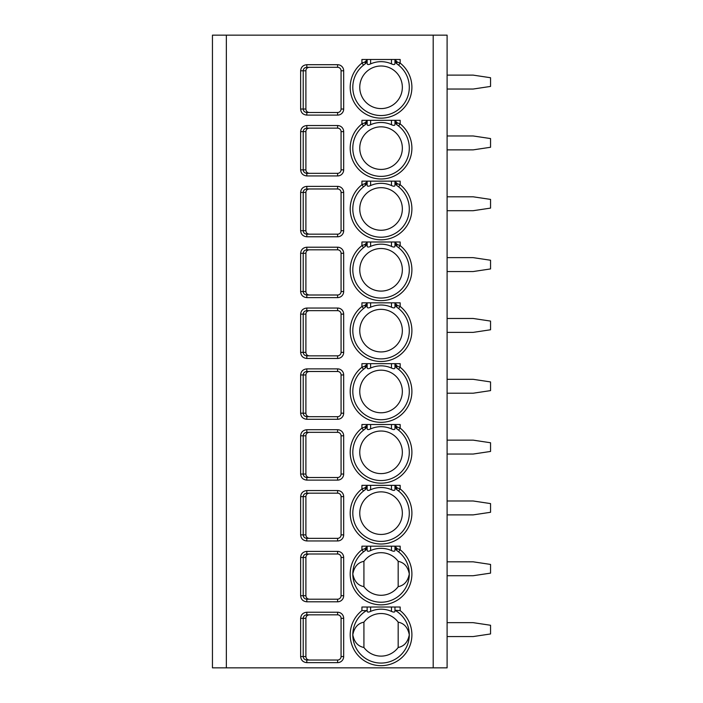 <?xml version="1.0" encoding="UTF-8"?>
<svg xmlns="http://www.w3.org/2000/svg" width="703" height="703" viewBox="0 0 703 703"><rect width="100%" height="100%" fill="white"/><g stroke="black" fill="none" stroke-linecap="round" stroke-linejoin="round"><path stroke-width="0.53" stroke-dasharray="3.52 2.64" d="M226.348 35.15L212.447 35.15L212.447 667.85L447.099 667.85L447.099 35.15L226.348 35.15L226.348 667.85M447.099 622.656L473.172 622.656L447.099 622.656L447.099 636.567L473.172 636.567L447.099 636.567L473.172 636.567L490.553 633.957L473.172 636.567L490.553 633.957L490.553 625.266L473.172 622.656L447.099 622.656L447.099 636.567M447.099 561.82L473.172 561.82L447.099 561.82L447.099 575.722L473.172 575.722L447.099 575.722L473.172 575.722L490.553 573.121L473.172 575.722L490.553 573.121L490.553 564.43L473.172 561.82L447.099 561.82L447.099 575.722M447.099 500.984L473.172 500.984L447.099 500.984L447.099 514.886L473.172 514.886L447.099 514.886L473.172 514.886L490.553 512.285L473.172 514.886L490.553 512.285L490.553 503.594L473.172 500.984L447.099 500.984L447.099 514.886M447.099 440.148L473.172 440.148L447.099 440.148L447.099 454.05L473.172 454.05L447.099 454.05L473.172 454.05L490.553 451.449L473.172 454.05L490.553 451.449L490.553 442.758L473.172 440.148L447.099 440.148L447.099 454.05M447.099 379.312L473.172 379.312L447.099 379.312L447.099 393.214L473.172 393.214L447.099 393.214L473.172 393.214L490.553 390.613L473.172 393.214L490.553 390.613L490.553 381.922L473.172 379.312L447.099 379.312L447.099 393.214M447.099 318.477L473.172 318.477L447.099 318.477L447.099 332.378L473.172 332.378L447.099 332.378L473.172 332.378L490.553 329.769L473.172 332.378L490.553 329.769L490.553 321.078L473.172 318.477L447.099 318.477L447.099 332.378M447.099 257.641L473.172 257.641L447.099 257.641L447.099 271.543L473.172 271.543L447.099 271.543L473.172 271.543L490.553 268.933L473.172 271.543L490.553 268.933L490.553 260.242L473.172 257.641L447.099 257.641L447.099 271.543M447.099 196.805L473.172 196.805L447.099 196.805L447.099 210.707L473.172 210.707L447.099 210.707L473.172 210.707L490.553 208.097L473.172 210.707L490.553 208.097L490.553 199.406L473.172 196.805L447.099 196.805L447.099 210.707M447.099 135.969L473.172 135.969L447.099 135.969L447.099 149.871L473.172 149.871L447.099 149.871L473.172 149.871L490.553 147.261L473.172 149.871L490.553 147.261L490.553 138.57L473.172 135.969L447.099 135.969L447.099 149.871M447.099 75.124L473.172 75.124L447.099 75.124L447.099 89.035L473.172 89.035L447.099 89.035L473.172 89.035L490.553 86.425L473.172 89.035L490.553 86.425L490.553 77.734L473.172 75.124L447.099 75.124L447.099 89.035M473.172 622.656L490.553 625.266L473.172 622.656M490.553 633.957L490.553 625.266L490.553 633.957M473.172 561.82L490.553 564.43L473.172 561.82M490.553 573.121L490.553 564.43L490.553 573.121M473.172 500.984L490.553 503.594L473.172 500.984M490.553 512.285L490.553 503.594L490.553 512.285M473.172 440.148L490.553 442.758L473.172 440.148M490.553 451.449L490.553 442.758L490.553 451.449M473.172 379.312L490.553 381.922L473.172 379.312M490.553 390.613L490.553 381.922L490.553 390.613M473.172 318.477L490.553 321.078L473.172 318.477M490.553 329.769L490.553 321.078L490.553 329.769M473.172 257.641L490.553 260.242L473.172 257.641M490.553 268.933L490.553 260.242L490.553 268.933M473.172 196.805L490.553 199.406L473.172 196.805M490.553 208.097L490.553 199.406L490.553 208.097M473.172 135.969L490.553 138.57L473.172 135.969M490.553 147.261L490.553 138.57L490.553 147.261M473.172 75.124L490.553 77.734L473.172 75.124M490.553 86.425L490.553 77.734L490.553 86.425M309.425 660.029L337.598 660.029A3.48 3.48 0 0 0 341.069 656.549L341.069 618.315A3.48 3.48 0 0 0 337.598 614.835L306.824 614.835M309.425 599.193L337.598 599.193A3.48 3.48 0 0 0 341.069 595.713L341.069 557.479A3.48 3.48 0 0 0 337.598 553.999L306.824 553.999M309.425 538.357L337.598 538.357A3.48 3.48 0 0 0 341.069 534.878L341.069 496.634A3.48 3.48 0 0 0 337.598 493.163L306.824 493.163M309.425 477.522L337.598 477.522A3.48 3.48 0 0 0 341.069 474.042L341.069 435.798A3.48 3.48 0 0 0 337.598 432.327L306.824 432.327M306.824 371.492L309.425 371.492M309.425 416.686L337.598 416.686A3.48 3.48 0 0 0 341.069 413.206L341.069 374.963A3.48 3.48 0 0 0 337.598 371.492M306.824 310.656L309.425 310.656M337.598 355.85A3.48 3.48 0 0 0 341.069 352.37L341.069 314.127A3.48 3.48 0 0 0 337.598 310.656M306.824 249.82L309.425 249.82M337.598 295.005A3.48 3.48 0 0 0 341.069 291.534L341.069 253.291A3.48 3.48 0 0 0 337.598 249.82M309.425 234.169L337.598 234.169A3.48 3.48 0 0 0 341.069 230.698L341.069 192.455A3.48 3.48 0 0 0 337.598 188.975L306.824 188.975M309.425 173.333L337.598 173.333A3.48 3.48 0 0 0 341.069 169.862L341.069 131.619A3.48 3.48 0 0 0 337.598 128.139L306.824 128.139M309.425 112.498L337.598 112.498A3.48 3.48 0 0 0 341.069 109.027L341.069 70.783A3.48 3.48 0 0 0 337.598 67.303L306.824 67.303M361.931 607.014L367.142 607.014L367.142 610.239A28.243 28.243 0 0 0 381.052 663.07A28.243 28.243 0 0 0 395.657 610.643M367.142 607.014L400.165 607.014M394.954 607.014L394.954 610.239M361.931 546.178L400.165 546.178M397.617 551.117A28.243 28.243 0 0 1 381.052 602.234A28.243 28.243 0 0 1 363.548 551.82M366.114 549.641L365.569 550.264M396.518 550.247L395.912 549.544M395.508 548.867L395.244 548.243M367.142 546.178L367.142 550.405M394.954 546.178L394.954 550.405M361.931 485.342L400.165 485.342M397.617 490.281A28.243 28.243 0 0 1 381.052 541.398A28.243 28.243 0 0 1 363.548 490.984M366.114 488.805L365.569 489.429M367.142 485.342L367.142 489.569M394.954 485.342L394.954 489.569M396.518 489.411L395.912 488.708M395.508 488.031L395.244 487.407M361.931 424.507L400.165 424.507M397.617 429.445A28.243 28.243 0 0 1 381.052 480.562A28.243 28.243 0 0 1 363.548 430.148M366.114 427.969L365.569 428.593M367.142 424.507L367.142 428.733M394.954 424.507L394.954 428.733M396.518 428.575L395.912 427.872M395.508 427.196L395.244 426.572M361.931 363.671L400.165 363.671M397.617 368.609A28.243 28.243 0 0 1 381.052 419.726A28.243 28.243 0 0 1 363.548 369.312M366.114 367.133L365.569 367.757M367.142 363.671L367.142 367.897M394.954 363.671L394.954 367.897M396.518 367.739L395.912 367.036M395.508 366.36L395.244 365.736M361.931 302.835L400.165 302.835M397.617 307.765A28.243 28.243 0 0 1 381.052 358.89A28.243 28.243 0 0 1 363.548 308.476M366.114 306.297L365.569 306.921M367.142 302.835L367.142 307.062M394.954 302.835L394.954 307.062M396.518 306.903L395.912 306.2M395.508 305.524L395.244 304.9M361.931 241.99L400.165 241.99M397.617 246.929A28.243 28.243 0 0 1 381.052 298.054A28.243 28.243 0 0 1 363.548 247.641M366.114 245.461L365.569 246.085M367.142 241.99L367.142 246.226M394.954 241.99L394.954 246.226M396.518 246.068L395.912 245.365M395.508 244.688L395.244 244.064M361.931 181.154L400.165 181.154M397.617 186.093A28.243 28.243 0 0 1 381.052 237.219A28.243 28.243 0 0 1 363.548 186.805M366.114 184.625L365.569 185.249M367.142 181.154L367.142 185.39M394.954 181.154L394.954 185.39M396.518 185.232L395.912 184.529M395.508 183.852L395.244 183.228M361.931 120.318L400.165 120.318M397.617 125.257A28.243 28.243 0 0 1 381.052 176.374A28.243 28.243 0 0 1 363.548 125.96M366.114 123.79L365.569 124.413M367.142 120.318L367.142 124.554M394.954 120.318L394.954 124.554M396.518 124.396L395.912 123.684M395.508 123.016L395.244 122.392M361.931 59.483L400.165 59.483M397.617 64.421A28.243 28.243 0 0 1 381.052 115.538A28.243 28.243 0 0 1 363.548 65.124M366.114 62.954L365.569 63.578M367.142 59.483L367.142 63.709M394.954 59.483L394.954 63.709M396.518 63.56L395.912 62.848M395.508 62.18L395.244 61.556M433.197 667.85L433.197 35.15"/><path stroke-width="1.05" d="M212.447 35.15L447.099 35.15L447.099 667.85L212.447 667.85L212.447 35.15M306.824 612.225L337.598 612.225A6.081 6.081 0 0 1 343.679 618.315L343.679 656.549A6.081 6.081 0 0 1 337.598 662.639L306.824 662.639C303.037 662.252 300.981 660.222 300.647 656.549L300.647 618.315C300.981 614.642 303.046 612.612 306.824 612.225L306.824 614.835L337.598 614.835A3.48 3.48 0 0 1 341.069 618.315L341.069 656.549A3.48 3.48 0 0 1 337.598 660.029L306.824 660.029C304.61 659.809 303.406 658.649 303.213 656.549L303.213 618.315C303.406 616.215 304.61 615.055 306.824 614.835M306.824 551.389L337.598 551.389A6.081 6.081 0 0 1 343.679 557.479L343.679 595.713A6.081 6.081 0 0 1 337.598 601.803L306.824 601.803C303.037 601.417 300.981 599.387 300.647 595.713L300.647 557.479C300.981 553.806 303.046 551.776 306.824 551.389L306.824 553.999L337.598 553.999A3.48 3.48 0 0 1 341.069 557.479L341.069 595.713A3.48 3.48 0 0 1 337.598 599.193L306.824 599.193C304.61 598.974 303.406 597.814 303.213 595.713L303.213 557.479C303.406 555.379 304.61 554.219 306.824 553.999M306.824 490.553L337.598 490.553A6.081 6.081 0 0 1 343.679 496.634L343.679 534.878A6.081 6.081 0 0 1 337.598 540.959L306.824 540.959C303.037 540.581 300.981 538.551 300.647 534.878L300.647 496.634C300.981 492.97 303.046 490.94 306.824 490.553L306.824 493.163L337.598 493.163A3.48 3.48 0 0 1 341.069 496.634L341.069 534.878A3.48 3.48 0 0 1 337.598 538.357L306.824 538.357C304.61 538.138 303.406 536.978 303.213 534.878L303.213 496.634C303.406 494.543 304.61 493.383 306.824 493.163M306.824 429.718L337.598 429.718A6.081 6.081 0 0 1 343.679 435.798L343.679 474.042A6.081 6.081 0 0 1 337.598 480.123L306.824 480.123C303.037 479.736 300.981 477.715 300.647 474.042L300.647 435.798C300.981 432.134 303.046 430.104 306.824 429.718L306.824 432.327L337.598 432.327A3.48 3.48 0 0 1 341.069 435.798L341.069 474.042A3.48 3.48 0 0 1 337.598 477.522L306.824 477.522C304.61 477.302 303.406 476.142 303.213 474.042L303.213 435.798C303.406 433.707 304.61 432.547 306.824 432.327M306.824 368.882L337.598 368.882A6.081 6.081 0 0 1 343.679 374.963L343.679 413.206A6.081 6.081 0 0 1 337.598 419.287L306.824 419.287C303.037 418.9 300.981 416.879 300.647 413.206L300.647 374.963C300.981 371.298 303.046 369.268 306.824 368.882L306.824 371.492L337.598 371.492A3.48 3.48 0 0 1 341.069 374.963L341.069 413.206A3.48 3.48 0 0 1 337.598 416.686L306.824 416.686C304.61 416.466 303.406 415.306 303.213 413.206L303.213 374.963C303.406 372.871 304.61 371.711 306.824 371.492M306.824 308.046L337.598 308.046A6.081 6.081 0 0 1 343.679 314.127L343.679 352.37A6.081 6.081 0 0 1 337.598 358.451L306.824 358.451C303.037 358.064 300.981 356.043 300.647 352.37L300.647 314.127C300.981 310.454 303.046 308.432 306.824 308.046L306.824 310.656L337.598 310.656A3.48 3.48 0 0 1 341.069 314.127L341.069 352.37A3.48 3.48 0 0 1 337.598 355.85L306.824 355.85C304.61 355.621 303.406 354.47 303.213 352.37L303.213 314.127C303.406 312.035 304.61 310.875 306.824 310.656M306.824 247.21L337.598 247.21A6.081 6.081 0 0 1 343.679 253.291L343.679 291.534A6.081 6.081 0 0 1 337.598 297.615L306.824 297.615C303.037 297.228 300.981 295.198 300.647 291.534L300.647 253.291C300.981 249.618 303.046 247.597 306.824 247.21L306.824 249.82L337.598 249.82A3.48 3.48 0 0 1 341.069 253.291L341.069 291.534A3.48 3.48 0 0 1 337.598 295.005L306.824 295.005C304.61 294.785 303.406 293.634 303.213 291.534L303.213 253.291C303.406 251.199 304.61 250.04 306.824 249.82M306.824 186.374L337.598 186.374A6.081 6.081 0 0 1 343.679 192.455L343.679 230.698A6.081 6.081 0 0 1 337.598 236.779L306.824 236.779C303.037 236.393 300.981 234.363 300.647 230.698L300.647 192.455C300.981 188.782 303.046 186.761 306.824 186.374L306.824 188.975L337.598 188.975A3.48 3.48 0 0 1 341.069 192.455L341.069 230.698A3.48 3.48 0 0 1 337.598 234.169L306.824 234.169C304.61 233.95 303.406 232.79 303.213 230.698L303.213 192.455C303.406 190.355 304.61 189.204 306.824 188.975M306.824 125.538L337.598 125.538A6.081 6.081 0 0 1 343.679 131.619L343.679 169.862A6.081 6.081 0 0 1 337.598 175.943L306.824 175.943C303.037 175.557 300.981 173.527 300.647 169.862L300.647 131.619C300.981 127.946 303.046 125.916 306.824 125.538L306.824 128.139L337.598 128.139A3.48 3.48 0 0 1 341.069 131.619L341.069 169.862A3.48 3.48 0 0 1 337.598 173.333L306.824 173.333C304.61 173.114 303.406 171.954 303.213 169.862L303.213 131.619C303.406 129.519 304.61 128.368 306.824 128.139M306.824 64.702L337.598 64.702A6.081 6.081 0 0 1 343.679 70.783L343.679 109.027A6.081 6.081 0 0 1 337.598 115.107L306.824 115.107C303.037 114.721 300.981 112.691 300.647 109.027L300.647 70.783C300.981 67.11 303.046 65.08 306.824 64.702L306.824 67.303L337.598 67.303A3.48 3.48 0 0 1 341.069 70.783L341.069 109.027A3.48 3.48 0 0 1 337.598 112.498L306.824 112.498C304.61 112.278 303.406 111.118 303.213 109.027L303.213 70.783C303.406 68.683 304.61 67.523 306.824 67.303M367.142 607.014L367.142 610.239L366.448 610.643L361.931 610.608L361.931 607.014L400.165 607.014L400.165 610.608L394.954 610.239L394.954 607.014M365.569 550.264L363.548 551.82A28.243 28.243 0 0 1 364.91 550.809L367.142 546.53L364.91 548.665L361.931 549.772L361.931 546.178L400.165 546.178L400.165 549.772L397.186 548.665L394.954 546.178M365.569 489.429L363.548 490.984A28.243 28.243 0 0 1 364.91 489.973L367.142 485.694L364.91 487.829L361.931 488.937L361.931 485.342L400.165 485.342L400.165 488.937L397.186 487.829L394.954 485.342M365.569 428.593L363.548 430.148A28.243 28.243 0 0 1 364.91 429.138L367.142 424.858L364.91 426.993L361.931 428.101L361.931 424.507L400.165 424.507L400.165 428.101L397.186 426.993L394.954 424.507M365.569 367.757L363.548 369.312A28.243 28.243 0 0 1 364.91 368.302L367.142 364.022L364.91 366.158L361.931 367.265L361.931 363.671L400.165 363.671L400.165 367.265L397.186 366.158L394.954 363.671M365.569 306.921L363.548 308.476A28.243 28.243 0 0 1 364.91 307.466L367.142 303.186L364.91 305.322L361.931 306.429L361.931 302.835L400.165 302.835L400.165 306.429L397.186 305.322L394.954 302.835M365.569 246.085L363.548 247.641A28.243 28.243 0 0 1 364.91 246.621L367.142 242.35L364.91 244.486L361.931 245.593L361.931 241.99L400.165 241.99L400.165 245.593L397.186 244.486L394.954 241.99M365.569 185.249L363.548 186.805A28.243 28.243 0 0 1 364.91 185.785L367.142 181.506L364.91 183.65L361.931 184.757L361.931 181.154L400.165 181.154L400.165 184.757L397.186 183.65L394.954 181.154M365.569 124.413L363.548 125.96A28.243 28.243 0 0 1 364.91 124.949L367.142 120.67L364.91 122.814L361.931 123.921L361.931 120.318L400.165 120.318L400.165 123.921L397.186 122.814L394.954 120.318M365.569 63.578L363.548 65.124A28.243 28.243 0 0 1 364.91 64.114L367.142 59.834L364.91 61.978L361.931 63.085L361.931 59.483L400.165 59.483L400.165 63.085L397.186 61.978L394.954 59.483M447.099 622.656L473.172 622.656L490.553 625.266L490.553 633.957L473.172 636.567L447.099 636.567M447.099 561.82L473.172 561.82L490.553 564.43L490.553 573.121L473.172 575.722L447.099 575.722M447.099 500.984L473.172 500.984L490.553 503.594L490.553 512.285L473.172 514.886L447.099 514.886M447.099 440.148L473.172 440.148L490.553 442.758L490.553 451.449L473.172 454.05L447.099 454.05M447.099 379.312L473.172 379.312L490.553 381.922L490.553 390.613L473.172 393.214L447.099 393.214M447.099 318.477L473.172 318.477L490.553 321.078L490.553 329.769L473.172 332.378L447.099 332.378M447.099 257.641L473.172 257.641L490.553 260.242L490.553 268.933L473.172 271.543L447.099 271.543M447.099 196.805L473.172 196.805L490.553 199.406L490.553 208.097L473.172 210.707L447.099 210.707M447.099 135.969L473.172 135.969L490.553 138.57L490.553 147.261L473.172 149.871L447.099 149.871M447.099 75.124L473.172 75.124L490.553 77.734L490.553 86.425L473.172 89.035L447.099 89.035M306.824 662.639L306.824 660.029L309.425 660.029C307.246 659.871 306.069 658.72 305.893 656.549L305.893 618.315C306.069 616.144 307.246 614.993 309.425 614.835M306.824 601.803L306.824 599.193L309.425 599.193C307.246 599.035 306.069 597.875 305.893 595.713L305.893 557.479C306.069 555.308 307.246 554.149 309.425 553.999M306.824 540.959L306.824 538.357L309.425 538.357C307.246 538.199 306.069 537.039 305.893 534.878L305.893 496.634C306.069 494.473 307.246 493.313 309.425 493.163M306.824 480.123L306.824 477.522L309.425 477.522C307.246 477.363 306.069 476.203 305.893 474.042L305.893 435.798C306.069 433.637 307.246 432.477 309.425 432.327M306.824 419.287L306.824 416.686L309.425 416.686C307.246 416.528 306.069 415.368 305.893 413.206L305.893 374.963C306.069 372.801 307.246 371.641 309.425 371.492L337.598 371.492L337.598 368.882M306.824 358.451L306.824 355.85L337.598 355.85L337.598 358.451M337.598 308.046L337.598 310.656L309.425 310.656C307.246 310.805 306.069 311.965 305.893 314.127L305.893 352.37C306.069 354.532 307.246 355.692 309.425 355.85M306.824 297.615L306.824 295.005L337.598 295.005L337.598 297.615M337.598 247.21L337.598 249.82L309.425 249.82C307.246 249.969 306.069 251.129 305.893 253.291L305.893 291.534C306.069 293.696 307.246 294.856 309.425 295.005M306.824 236.779L306.824 234.169L309.425 234.169C307.246 234.02 306.069 232.86 305.893 230.698L305.893 192.455C306.069 190.293 307.246 189.133 309.425 188.975M306.824 175.943L306.824 173.333L309.425 173.333C307.246 173.184 306.069 172.024 305.893 169.862L305.893 131.619C306.069 129.457 307.246 128.298 309.425 128.139M306.824 115.107L306.824 112.498L309.425 112.498C307.246 112.348 306.069 111.188 305.893 109.027L305.893 70.783C306.069 68.622 307.246 67.462 309.425 67.303M367.142 610.239L367.142 611.241L367.142 610.239M366.448 610.643A28.243 28.243 0 0 0 359.532 653.122A28.243 28.243 0 0 0 402.564 653.122A28.243 28.243 0 0 0 394.954 610.239L394.954 611.241C394.778 612.295 393.618 612.348 391.474 611.399A25.642 25.642 0 0 0 370.622 611.399C368.495 612.348 367.335 612.287 367.142 611.241M398.17 622.164A21.292 21.292 0 0 0 363.926 622.164C357.924 623.341 354.224 627.559 352.801 634.827C354.224 642.085 357.924 646.303 363.926 647.481A21.292 21.292 0 0 0 398.17 647.481C404.172 646.303 407.881 642.085 409.295 634.827C407.881 627.559 404.172 623.341 398.17 622.164L398.17 647.481M363.926 622.164L363.926 647.481M394.954 611.241L394.954 610.239M366.114 549.641L367.142 546.178M397.186 548.665A2.61 1.292 124.9 0 0 397.186 550.809L398.557 551.82A28.243 28.243 0 0 1 401.782 593.165A28.243 28.243 0 0 1 360.314 593.165A28.243 28.243 0 0 1 363.548 551.82L361.931 549.772A30.853 30.853 0 0 0 358.398 594.94A30.853 30.853 0 0 0 403.698 594.94A30.853 30.853 0 0 0 400.165 549.772L398.557 551.82M364.91 550.809A2.61 1.292 -124.9 0 0 364.91 548.665M398.17 561.328A21.292 21.292 0 0 0 363.926 561.328C357.924 562.505 354.224 566.723 352.801 573.991C354.224 581.249 357.924 585.467 363.926 586.645A21.292 21.292 0 0 0 398.17 586.645C404.172 585.467 407.881 581.249 409.295 573.991C407.881 566.723 404.172 562.505 398.17 561.328L398.17 586.645M363.926 561.328L363.926 586.645M367.142 546.53L367.142 550.405C367.335 551.451 368.495 551.504 370.622 550.563A25.642 25.642 0 0 1 391.474 550.563C393.618 551.512 394.778 551.451 394.954 550.405L394.954 546.53L396.518 550.247M395.912 549.544L395.508 548.867M395.244 548.243L394.954 546.53M366.114 488.805L367.142 485.342M397.186 487.829A2.61 1.292 124.9 0 0 397.186 489.973L398.557 490.984A28.243 28.243 0 0 1 401.782 532.329A28.243 28.243 0 0 1 360.314 532.329A28.243 28.243 0 0 1 363.548 490.984L361.931 488.937A30.853 30.853 0 0 0 358.398 534.104A30.853 30.853 0 0 0 403.698 534.104A30.853 30.853 0 0 0 400.165 488.937L398.557 490.984M364.91 489.973A2.61 1.292 -124.9 0 0 364.91 487.829M367.142 485.694L367.142 489.569C367.335 490.615 368.495 490.668 370.622 489.727A25.642 25.642 0 0 1 391.474 489.727C393.618 490.668 394.778 490.615 394.954 489.569L394.954 485.694L396.518 489.411M395.912 488.708L395.508 488.031M395.244 487.407L394.954 485.694M381.052 491.863A21.292 21.292 0 0 1 402.344 513.155A21.292 21.292 0 0 1 381.052 534.447A21.292 21.292 0 0 1 359.76 513.155A21.292 21.292 0 0 1 381.052 491.863M366.114 427.969L367.142 424.507M397.186 426.993A2.61 1.292 124.9 0 0 397.186 429.138L398.557 430.148A28.243 28.243 0 0 1 401.782 471.493A28.243 28.243 0 0 1 360.314 471.493A28.243 28.243 0 0 1 363.548 430.148L361.931 428.101A30.853 30.853 0 0 0 358.398 473.26A30.853 30.853 0 0 0 403.698 473.26A30.853 30.853 0 0 0 400.165 428.101L398.557 430.148M364.91 429.138A2.61 1.292 -124.9 0 0 364.91 426.993M367.142 424.858L367.142 428.733C367.335 429.779 368.495 429.832 370.622 428.892A25.642 25.642 0 0 1 391.474 428.892C393.618 429.832 394.778 429.779 394.954 428.733L394.954 424.858L396.518 428.575M395.912 427.872L395.508 427.196M395.244 426.572L394.954 424.858M381.052 431.018A21.292 21.292 0 0 1 402.344 452.319A21.292 21.292 0 0 1 381.052 473.611A21.292 21.292 0 0 1 359.76 452.319A21.292 21.292 0 0 1 381.052 431.018M366.114 367.133L367.142 363.671M397.186 366.158A2.61 1.292 124.9 0 0 397.186 368.302L398.557 369.312A28.243 28.243 0 0 1 401.782 410.657A28.243 28.243 0 0 1 360.314 410.657A28.243 28.243 0 0 1 363.548 369.312L361.931 367.265A30.853 30.853 0 0 0 358.398 412.424A30.853 30.853 0 0 0 403.698 412.424A30.853 30.853 0 0 0 400.165 367.265L398.557 369.312M364.91 368.302A2.61 1.292 -124.9 0 0 364.91 366.158M367.142 364.022L367.142 367.897C367.335 368.943 368.495 368.996 370.622 368.056A25.642 25.642 0 0 1 391.474 368.056C393.618 368.996 394.778 368.943 394.954 367.897L394.954 364.022L396.518 367.739M395.912 367.036L395.508 366.36M395.244 365.736L394.954 364.022M381.052 370.182A21.292 21.292 0 0 1 402.344 391.474A21.292 21.292 0 0 1 381.052 412.775A21.292 21.292 0 0 1 359.76 391.474A21.292 21.292 0 0 1 381.052 370.182M366.114 306.297L367.142 302.835M397.186 305.322A2.61 1.292 124.9 0 0 397.186 307.466L398.557 308.476A28.243 28.243 0 0 1 401.782 349.822A28.243 28.243 0 0 1 360.314 349.822A28.243 28.243 0 0 1 363.548 308.476L361.931 306.429A30.853 30.853 0 0 0 358.398 351.588A30.853 30.853 0 0 0 403.698 351.588A30.853 30.853 0 0 0 400.165 306.429L398.557 308.476M364.91 307.466A2.61 1.292 -124.9 0 0 364.91 305.322M367.142 303.186L367.142 307.062C367.335 308.107 368.495 308.16 370.622 307.22A25.642 25.642 0 0 1 391.474 307.22C393.618 308.16 394.778 308.107 394.954 307.062L394.954 303.186L396.518 306.903M395.912 306.2L395.508 305.524M395.244 304.9L394.954 303.186M381.052 309.346A21.292 21.292 0 0 1 402.344 330.638A21.292 21.292 0 0 1 381.052 351.931A21.292 21.292 0 0 1 359.76 330.638A21.292 21.292 0 0 1 381.052 309.346M366.114 245.461L367.142 241.99M397.186 244.486A2.61 1.292 124.9 0 0 397.186 246.621L398.557 247.641A28.243 28.243 0 0 1 401.782 288.986A28.243 28.243 0 0 1 360.314 288.986A28.243 28.243 0 0 1 363.548 247.641L361.931 245.593A30.853 30.853 0 0 0 358.398 290.752A30.853 30.853 0 0 0 403.698 290.752A30.853 30.853 0 0 0 400.165 245.593L398.557 247.641M364.91 246.621A2.61 1.292 -124.9 0 0 364.91 244.486M367.142 242.35L367.142 246.226C367.335 247.271 368.495 247.324 370.622 246.384A25.642 25.642 0 0 1 391.474 246.384C393.618 247.324 394.778 247.271 394.954 246.226L394.954 242.35L396.518 246.068M395.912 245.365L395.508 244.688M395.244 244.064L394.954 242.35M381.052 248.511A21.292 21.292 0 0 1 402.344 269.803A21.292 21.292 0 0 1 381.052 291.095A21.292 21.292 0 0 1 359.76 269.803A21.292 21.292 0 0 1 381.052 248.511M366.114 184.625L367.142 181.154M397.186 183.65A2.61 1.292 124.9 0 0 397.186 185.785L398.557 186.805A28.243 28.243 0 0 1 401.782 228.15A28.243 28.243 0 0 1 360.314 228.15A28.243 28.243 0 0 1 363.548 186.805L361.931 184.757A30.853 30.853 0 0 0 358.398 229.916A30.853 30.853 0 0 0 403.698 229.916A30.853 30.853 0 0 0 400.165 184.757L398.557 186.805M364.91 185.785A2.61 1.292 -124.9 0 0 364.91 183.65M367.142 181.506L367.142 185.39C367.335 186.436 368.495 186.488 370.622 185.548A25.642 25.642 0 0 1 391.474 185.548C393.618 186.488 394.778 186.436 394.954 185.39L394.954 181.506L396.518 185.232M395.912 184.529L395.508 183.852M395.244 183.228L394.954 181.506M381.052 187.675A21.292 21.292 0 0 1 402.344 208.967A21.292 21.292 0 0 1 381.052 230.259A21.292 21.292 0 0 1 359.76 208.967A21.292 21.292 0 0 1 381.052 187.675M366.114 123.79L367.142 120.318M397.186 122.814A2.61 1.292 124.9 0 0 397.186 124.949L398.557 125.96A28.243 28.243 0 0 1 401.782 167.314A28.243 28.243 0 0 1 360.314 167.314A28.243 28.243 0 0 1 363.548 125.96L361.931 123.921A30.853 30.853 0 0 0 358.398 169.08A30.853 30.853 0 0 0 403.698 169.08A30.853 30.853 0 0 0 400.165 123.921L398.557 125.96M364.91 124.949A2.61 1.292 -124.9 0 0 364.91 122.814M367.142 120.67L367.142 124.554C367.335 125.6 368.495 125.652 370.622 124.712A25.642 25.642 0 0 1 391.474 124.712C393.618 125.652 394.778 125.6 394.954 124.554L394.954 120.67L396.518 124.396M395.912 123.684L395.508 123.016M395.244 122.392L394.954 120.67M381.052 126.839A21.292 21.292 0 0 1 402.344 148.131A21.292 21.292 0 0 1 381.052 169.423A21.292 21.292 0 0 1 359.76 148.131A21.292 21.292 0 0 1 381.052 126.839M366.114 62.954L367.142 59.483M397.186 61.978A2.61 1.292 124.9 0 0 397.186 64.114L398.557 65.124A28.243 28.243 0 0 1 401.782 106.478A28.243 28.243 0 0 1 360.314 106.478A28.243 28.243 0 0 1 363.548 65.124L361.931 63.085A30.853 30.853 0 0 0 358.398 108.244A30.853 30.853 0 0 0 403.698 108.244A30.853 30.853 0 0 0 400.165 63.085L398.557 65.124M364.91 64.114A2.61 1.292 -124.9 0 0 364.91 61.978M367.142 59.834L367.142 63.709C367.335 64.764 368.495 64.817 370.622 63.876A25.642 25.642 0 0 1 391.474 63.876C393.618 64.817 394.778 64.764 394.954 63.709L394.954 59.834L396.518 63.56M395.912 62.848L395.508 62.18M395.244 61.556L394.954 59.834M381.052 66.003A21.292 21.292 0 0 1 402.344 87.295A21.292 21.292 0 0 1 381.052 108.587A21.292 21.292 0 0 1 359.76 87.295A21.292 21.292 0 0 1 381.052 66.003M226.348 667.85L226.348 35.15M433.197 667.85L433.197 35.15M400.165 610.608A30.853 30.853 0 0 1 403.698 655.776A30.853 30.853 0 0 1 358.398 655.776A30.853 30.853 0 0 1 361.931 610.608M337.598 612.225L337.598 614.835M343.679 618.315L341.069 618.315M343.679 656.549L341.069 656.549M337.598 662.639L337.598 660.029M300.647 656.549L305.893 656.549M300.647 618.315L305.893 618.315M337.598 551.389L337.598 553.999M343.679 557.479L341.069 557.479M343.679 595.713L341.069 595.713M337.598 601.803L337.598 599.193M300.647 595.713L305.893 595.713M300.647 557.479L305.893 557.479M337.598 490.553L337.598 493.163M343.679 496.634L341.069 496.634M343.679 534.878L341.069 534.878M337.598 540.959L337.598 538.357M300.647 534.878L305.893 534.878M300.647 496.634L305.893 496.634M337.598 429.718L337.598 432.327M343.679 435.798L341.069 435.798M343.679 474.042L341.069 474.042M337.598 480.123L337.598 477.522M300.647 474.042L305.893 474.042M300.647 435.798L305.893 435.798M343.679 374.963L341.069 374.963M343.679 413.206L341.069 413.206M337.598 419.287L337.598 416.686M300.647 413.206L305.893 413.206M300.647 374.963L305.893 374.963M343.679 314.127L341.069 314.127M343.679 352.37L341.069 352.37M300.647 352.37L305.893 352.37M300.647 314.127L305.893 314.127M343.679 253.291L341.069 253.291M343.679 291.534L341.069 291.534M300.647 291.534L305.893 291.534M300.647 253.291L305.893 253.291M337.598 186.374L337.598 188.975M343.679 192.455L341.069 192.455M343.679 230.698L341.069 230.698M337.598 236.779L337.598 234.169M300.647 230.698L305.893 230.698M300.647 192.455L305.893 192.455M337.598 125.538L337.598 128.139M343.679 131.619L341.069 131.619M343.679 169.862L341.069 169.862M337.598 175.943L337.598 173.333M300.647 169.862L305.893 169.862M300.647 131.619L305.893 131.619M337.598 64.702L337.598 67.303M343.679 70.783L341.069 70.783M343.679 109.027L341.069 109.027M337.598 115.107L337.598 112.498M300.647 109.027L305.893 109.027M300.647 70.783L305.893 70.783M370.622 607.014L370.622 611.399M391.474 607.014L391.474 611.399M370.622 546.178L370.622 550.563M391.474 546.178L391.474 550.563M370.622 485.342L370.622 489.727M391.474 485.342L391.474 489.727M370.622 424.507L370.622 428.892M391.474 424.507L391.474 428.892M370.622 363.671L370.622 368.056M391.474 363.671L391.474 368.056M370.622 302.835L370.622 307.22M391.474 302.835L391.474 307.22M370.622 241.99L370.622 246.384M391.474 241.99L391.474 246.384M370.622 181.154L370.622 185.548M391.474 181.154L391.474 185.548M370.622 120.318L370.622 124.712M391.474 120.318L391.474 124.712M370.622 59.483L370.622 63.876M391.474 59.483L391.474 63.876"/></g></svg>
